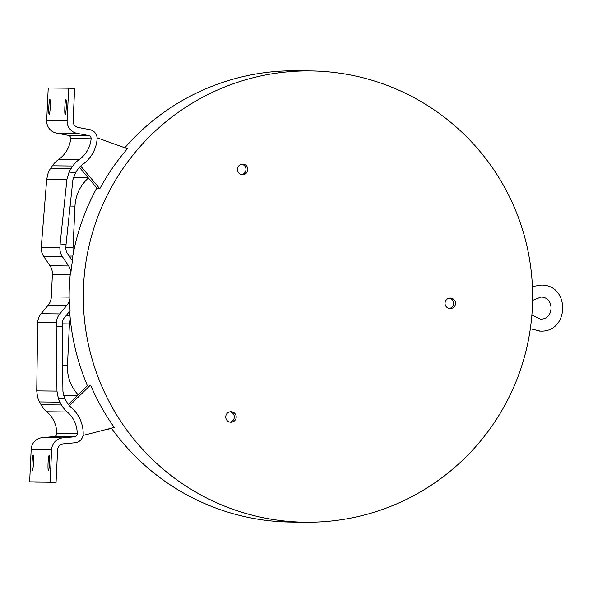 <?xml version="1.0" encoding="UTF-8"?>
<svg xmlns="http://www.w3.org/2000/svg" width="593" height="593" viewBox="0 0 593 593"><rect width="100%" height="100%" fill="white"/><g stroke="black" fill="none" stroke-linecap="round" stroke-linejoin="round"><path stroke-width="0.89" d="M96.822 187.966A225.666 224.658 90.6 0 0 73.562 251.981A225.666 224.658 90.6 0 0 72.057 260.305M310.295 70.923A225.666 224.658 -89.4 0 1 532.366 307.233A225.666 224.658 -89.4 0 1 305.61 522.225A225.666 224.658 -89.4 0 1 83.546 285.915A225.666 224.658 -89.4 0 1 310.295 70.923L296.159 70.775A225.666 224.658 90.6 0 0 124.804 147.776M111.417 428.183A225.666 224.658 90.6 0 0 291.482 522.077L305.61 522.225M69.648 311.34A225.666 224.658 90.6 0 0 70.367 319.805A225.666 224.658 90.6 0 0 87.475 385.68M69.64 299.591A225.666 224.658 90.6 0 0 70.078 310.821L64.385 317.737A9.006 8.969 90.6 0 0 62.339 323.052L62.169 326.713L56.194 326.432L56.372 322.77A15.01 14.944 -89.4 0 1 59.782 313.912L66.801 305.38A14.01 13.95 90.6 0 0 69.64 299.591L69.181 299.584A225.666 224.658 90.6 0 1 69.411 285.767A225.666 224.658 90.6 0 1 70.485 271.994L70.945 272.002A14.01 13.95 90.6 0 0 68.662 265.96L62.473 256.806A15.01 14.944 -89.4 0 1 59.908 247.666L60.086 244.005L66.053 244.286L65.882 247.948A9.006 8.969 90.6 0 0 67.417 253.433L72.435 260.861A225.666 224.658 90.6 0 0 70.945 272.002M79.403 167.33L97.452 188.707L99.802 188.737L80.67 166.062M97.096 137.806L127.406 148.717A225.666 224.658 90.6 0 0 99.802 188.737M69.418 405.708L90.551 384.998L88.194 384.976L68.343 404.426M90.551 384.998A225.666 224.658 90.6 0 0 114.256 427.457L83.05 435.447M78.157 394.812A39.998 39.82 -89.4 0 1 67.469 365.599L69.433 323.934A11.942 11.89 -89.4 0 1 70.367 319.805M111.61 428.457L110.409 428.442M108.993 429.162L107.815 429.11M65.956 315.832L69.996 315.869M60.086 244.005L66.942 179.412L69.07 172.126L75.674 172.444A14.58 14.514 90.6 0 1 75.911 172.081L77.735 169.435A20.014 19.925 90.6 0 1 82.642 164.469A34.55 34.401 -89.4 0 0 97.089 139.318A9.006 8.969 -89.4 0 0 89.706 129.637L78.172 127.451A6.256 6.226 90.6 0 1 73.109 121.009L74.644 88.483L68.669 88.194L48.226 87.986L46.691 120.512A12.26 12.201 90.6 0 0 56.609 133.136L68.262 135.352A3.002 2.987 -89.4 0 1 70.686 138.577A28.546 28.42 -89.4 0 1 58.744 159.354A26.018 25.907 90.6 0 0 52.377 165.803L50.546 168.456A20.585 20.496 90.6 0 0 48.085 173.267L46.721 179.197L41.251 247.474A15.01 14.944 90.6 0 0 43.815 256.613L49.997 265.768A14.01 13.95 -89.4 0 1 52.392 274.3L51.324 296.923A14.01 13.95 -89.4 0 1 48.144 305.187L41.117 313.719A15.01 14.944 90.6 0 0 37.707 322.577L36.736 390.891L37.544 396.917A20.585 20.496 90.6 0 0 39.531 401.928L41.102 404.752A26.018 25.907 90.6 0 0 46.84 411.779A28.546 28.42 -89.4 0 1 56.772 433.602A3.002 2.987 -89.4 0 1 54.059 436.574L42.251 437.678A12.26 12.201 90.6 0 0 31.184 449.301L29.65 481.827L35.624 482.116L56.068 482.324L57.603 449.798A6.256 6.226 90.6 0 1 63.251 443.868L74.94 442.778A9.006 8.969 -89.4 0 0 83.198 433.846A34.55 34.401 -89.4 0 0 71.182 407.435A20.014 19.925 90.6 0 1 66.772 402.024L65.2 399.215A14.58 14.514 90.6 0 1 64.993 398.837L58.396 398.526A20.585 20.496 -89.4 0 0 59.982 402.15L39.531 401.928M69.07 172.126A20.585 20.496 -89.4 0 1 70.997 168.664L72.82 166.018A26.018 25.907 -89.4 0 1 79.195 159.561A28.546 28.42 90.6 0 0 91.129 138.784A3.002 2.987 90.6 0 0 88.713 135.56L77.06 133.351A12.26 12.201 -89.4 0 1 67.135 120.727L68.669 88.194M49.894 99.505A7.509 0.704 -87.3 0 0 48.834 106.992A7.509 0.704 -87.3 0 0 49.189 114.501L49.189 114.501A7.509 0.704 -87.3 0 0 50.249 107.007A7.509 0.704 -87.3 0 0 49.901 99.505A7.509 0.704 -87.3 0 0 49.894 99.505M65.912 99.668A7.509 0.704 -87.3 0 0 64.852 107.163A7.509 0.704 -87.3 0 0 65.208 114.664L65.208 114.664A7.509 0.704 -87.3 0 0 66.268 107.177A7.509 0.704 -87.3 0 0 65.919 99.668A7.509 0.704 -87.3 0 0 65.912 99.668M75.674 172.444L72.909 179.694L66.053 244.286M56.194 326.432L56.958 391.106L58.396 398.526M64.993 398.837L62.925 391.387L62.169 326.713M42.251 437.678L62.702 437.886A12.26 12.201 -89.4 0 0 51.635 449.516L50.101 482.042L56.068 482.324M62.702 437.886L74.503 436.789A3.002 2.987 90.6 0 0 77.216 433.817A28.546 28.42 90.6 0 0 67.291 411.994A26.018 25.907 -89.4 0 1 61.553 404.96L59.982 402.15M50.101 482.042L29.65 481.827M32.407 470.36A7.509 0.704 -87.3 0 0 33.467 462.866A7.509 0.704 -87.3 0 0 33.119 455.365A7.509 0.704 -87.3 0 0 33.112 455.365A7.509 0.704 -87.3 0 0 32.052 462.851A7.509 0.704 -87.3 0 0 32.407 470.36L32.407 470.36M49.13 455.528A7.509 0.704 -87.3 0 0 48.07 463.022A7.509 0.704 -87.3 0 0 48.426 470.523L48.426 470.523A7.509 0.704 -87.3 0 0 49.486 463.037A7.509 0.704 -87.3 0 0 49.137 455.528A7.509 0.704 -87.3 0 0 49.13 455.528M455.491 303.579A5.255 5.233 90.6 0 0 450.317 298.079A5.255 5.233 90.6 0 0 445.039 303.082A5.255 5.233 90.6 0 0 450.206 308.582A5.255 5.233 90.6 0 0 455.491 303.579M236.184 417.235A5.255 5.233 90.6 0 0 231.018 411.735A5.255 5.233 90.6 0 0 225.74 416.738A5.255 5.233 90.6 0 0 230.907 422.238A5.255 5.233 90.6 0 0 236.184 417.235M247.867 169.65A5.255 5.233 90.6 0 0 242.693 164.15A5.255 5.233 90.6 0 0 237.415 169.153A5.255 5.233 90.6 0 0 242.581 174.653A5.255 5.233 90.6 0 0 247.867 169.65M449.375 298.153A5.255 5.233 -89.4 0 1 449.264 308.486M230.077 411.809A5.255 5.233 -89.4 0 1 229.965 422.142M241.751 164.224A5.255 5.233 -89.4 0 1 241.64 174.557M73.562 251.981A11.942 11.89 -89.4 0 1 73.021 247.778L74.985 206.112A39.998 39.82 -89.4 0 1 88.416 178.004M72.783 256.087L69.181 256.043M69.433 323.934L62.302 323.86M62.621 365.547L67.469 365.599M77.557 395.398L63.473 395.249M66.942 179.412L46.721 179.197M41.251 247.474L59.908 247.666M50.546 168.456L70.997 168.664M46.691 120.512L67.135 120.727M70.226 274.485L52.392 274.3M49.997 265.768L68.662 265.96M66.801 305.38L48.144 305.187M51.324 296.923L69.159 297.108M41.117 313.719L59.782 313.912M56.372 322.77L37.707 322.577M36.736 390.891L56.958 391.106M41.102 404.752L61.553 404.96M67.291 411.994L46.84 411.779M77.216 433.817L56.772 433.602M74.503 436.789L54.059 436.574M51.635 449.516L31.184 449.301M62.473 256.806L43.815 256.613M72.82 166.018L52.377 165.803M79.195 159.561L58.744 159.354M91.129 138.784L70.686 138.569M68.262 135.352L88.713 135.56M77.06 133.351L56.609 133.136M65.89 247.704L73.021 247.778M73.347 177.344L87.979 177.492M74.985 206.112L70.107 206.067M532.395 286.508L541.505 285.077C570.592 285.025 569.221 332.821 540.179 331.087L530.32 328.737M531.869 314.935L540.305 319.078C554.136 319.938 554.789 297.019 540.935 297.078L532.581 300.399M540.179 331.087L539.333 331.064"/></g></svg>
